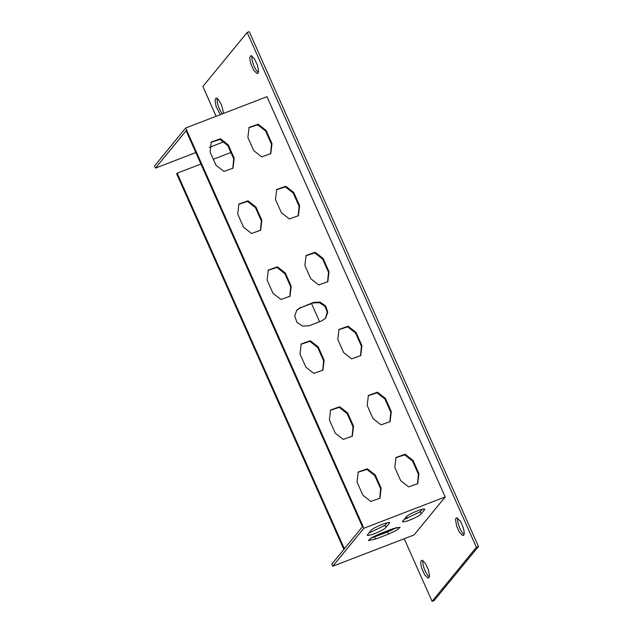 <?xml version="1.0" encoding="UTF-8"?>
<svg xmlns="http://www.w3.org/2000/svg" width="633" height="633" viewBox="0 0 633 633"><rect width="100%" height="100%" fill="white"/><g stroke="black" fill="none" stroke-linecap="round" stroke-linejoin="round"><path stroke-width="0.95" d="M407.248 518.562L406.402 516.678M319.594 321.691L311.523 303.571M464.068 534.458A9.519 2.864 68.9 0 1 459.297 526.909A9.519 2.864 68.9 0 1 457.778 518.103M222.42 113.853A9.519 2.864 68.9 0 1 217.269 98.542M404.21 538.73L432.094 601.35L434.175 600.551L478.469 546.493L249.244 31.65L247.163 32.449L202.869 86.507L216.122 116.274M429.277 576.932A9.519 2.864 68.9 0 1 424.498 569.384A9.519 2.864 68.9 0 1 422.979 560.577M258.359 72.423A9.519 2.864 68.9 0 1 253.58 64.875A9.519 2.864 68.9 0 1 252.061 56.068M463.704 535.265L462.755 535.605L459.431 532.266L456.63 526.07L455.562 519.772C455.428 520.571 455.61 518.213 456.464 517.802L460.278 521.006L463.063 527.083L464.036 530.976C464.171 535.02 464.654 531.87 463.704 535.265M220.331 114.652L216.122 106.51L215.038 100.362L215.948 98.242C217.166 98.613 215.038 97.118 218.124 99.278L221.431 104.611L223.71 113.354M432.094 601.35L476.38 547.292L478.469 546.493M476.38 547.292L247.163 32.449M428.897 577.747L427.955 578.071L424.688 574.827L421.902 568.758L420.929 564.865C420.795 560.822 420.304 563.971 421.262 560.577L422.211 560.237L425.479 563.481L428.264 569.558L429.403 574.954C429.19 577.082 429.926 574.566 428.897 577.747M257.987 73.23L257.045 73.563L253.778 70.318L250.984 64.249L250.011 60.357C249.877 56.313 249.394 59.462 250.351 56.068L251.293 55.728L254.561 58.972L257.354 65.049L258.493 70.445C258.272 72.573 259.016 70.057 257.987 73.23M445.181 496.952L363.864 528.254L332.736 566.25L414.053 534.948L445.181 496.952L266.976 96.699L185.667 128.001L154.531 165.996L155.473 168.109L195.819 152.577M379.919 533.706L371.642 537.654L368.343 540.574L375.488 539.11L388.52 534.094L396.796 530.153L400.096 527.226L392.951 528.69L379.919 533.706M367.726 534.434C364.307 538.137 383.677 530.683 385.964 527.416L389.129 523.554C392.547 519.851 373.177 527.305 370.891 530.573L367.48 535.091M388.725 522.636L389.129 523.554L389.374 522.898M402.904 520.888C399.486 524.591 418.856 517.137 421.151 513.869L424.316 510.008C427.734 506.305 408.364 513.759 406.07 517.026L402.667 521.545M423.904 509.09L424.316 510.008L424.553 509.351M332.736 566.25L331.803 564.138L362.416 526.767L186.11 130.754L155.473 168.109M392.072 530.043L370.566 538.319L387.578 531.981L396.931 527.368M368.865 533.041L385.03 525.303L387.048 522.834M404.052 519.495L420.209 511.757L422.227 509.288M325.449 318.352L327.245 312.18L325.014 306.412L319.443 302.693L313.145 302.946L300.113 307.97L296.568 310.399M322.695 370.447L323.621 360.77L317.75 347.572L309.853 341.361L300.968 344.273M289.779 296.521L290.713 286.844L284.834 273.646L276.938 267.435L268.052 270.346M260.392 230.515L261.326 220.838L255.447 207.64L247.55 201.429L238.665 204.34M352.083 436.454L353.016 426.777L347.137 413.578L339.241 407.367L330.355 410.279M379.705 498.495L380.639 488.818L374.76 475.62L366.863 469.409L357.977 472.321M232.77 168.473L233.704 158.796L227.825 145.598L219.928 139.387L211.042 142.298M360.478 355.896L361.411 346.219L355.532 333.021L347.636 326.81L338.758 329.722M327.57 281.97L328.503 272.293L322.624 259.095L314.728 252.884L305.842 255.795M298.183 215.964L299.108 206.295L293.237 193.089L285.341 186.877L276.455 189.789M389.873 421.902L390.798 412.225L384.919 399.027L377.023 392.816L368.145 395.728M417.495 483.944L418.429 474.275L412.55 461.069L404.653 454.858L395.767 457.77M270.56 153.922L271.486 144.245L265.607 131.047L257.71 124.836L248.832 127.747M209.214 147.418L224.604 141.491M191.403 142.654L191.134 142.045M363.864 528.254L185.667 128.001M300.62 307.345L296.806 310.099L294.733 316.057L296.885 322.244L302.368 326.035L308.849 325.829L321.881 320.812L325.694 318.067L327.775 312.109L325.615 305.921L320.132 302.131L313.651 302.329L300.113 307.97M305.889 367.18L313.849 373.399L322.941 370.163L324.128 360.153L318.257 346.955L310.297 340.736L301.205 343.972L300.01 353.974L305.889 367.18M285.341 273.029L277.381 266.81L268.289 270.046L267.094 280.047L272.973 293.253L280.933 299.472L290.025 296.236L291.22 286.227L285.341 273.029L284.834 273.646M255.954 207.023L247.994 200.803L238.902 204.04L237.707 214.041L243.586 227.247L251.546 233.466L260.638 230.23L261.833 220.221L255.954 207.023L255.447 207.64M347.644 412.953L339.684 406.734L330.592 409.97L329.397 419.98L335.276 433.186L343.236 439.397L352.328 436.161L353.515 426.159L347.644 412.953L347.137 413.578M362.899 495.228L370.859 501.447L379.95 498.211L381.145 488.201L375.266 475.003L367.306 468.784L358.215 472.02L357.02 482.022L362.899 495.228M215.964 165.205L223.924 171.416L233.015 168.18L234.202 158.179L228.331 144.973L220.371 138.754L211.28 141.99L210.085 151.999L215.964 165.205M343.679 352.628L351.639 358.848L360.723 355.611L361.918 345.602L356.039 332.404L348.079 326.185L338.995 329.421L337.8 339.423L343.679 352.628M323.131 258.478L315.171 252.258L306.079 255.495L304.884 265.504L310.763 278.702L318.723 284.921L327.815 281.685L329.01 271.676L323.131 258.478L322.624 259.095M293.744 192.472L285.784 186.252L276.692 189.489L275.497 199.498L281.376 212.696L289.336 218.915L298.428 215.679L299.615 205.67L293.744 192.472L293.237 193.089M385.426 398.41L377.466 392.191L368.382 395.427L367.187 405.429L373.066 418.635L381.026 424.854L390.11 421.618L391.305 411.608L385.426 398.41L384.919 399.027M400.689 480.676L408.649 486.896L417.74 483.659L418.927 473.65L413.056 460.452L405.096 454.233L396.005 457.469L394.81 467.478L400.689 480.676M253.754 150.654L261.714 156.873L270.797 153.637L271.992 143.628L266.113 130.43L258.153 124.21L249.07 127.447L247.875 137.448L253.754 150.654M395.221 528.405L372.528 537.148M345.341 547.608L344.075 548.099L177.153 173.189L200.922 164.034M213.321 159.263L230.895 152.498M344.835 548.233L343.569 548.716L176.647 173.806L177.153 173.189M344.075 548.099L343.569 548.716M375.488 539.11L374.546 536.998M387.578 531.981L388.52 534.094M385.964 527.416L385.03 525.303M421.151 513.869L420.209 511.757M313.651 302.329L313.145 302.946M318.257 346.955L317.75 347.572M324.128 360.153L323.621 360.77M291.22 286.227L290.713 286.844M261.833 220.221L261.326 220.838M353.515 426.159L353.016 426.777M375.266 475.003L374.76 475.62M381.145 488.201L380.639 488.818M228.331 144.973L227.825 145.598M234.202 158.179L233.704 158.796M356.039 332.404L355.532 333.021M361.918 345.602L361.411 346.219M329.01 271.676L328.503 272.293M299.615 205.67L299.108 206.295M391.305 411.608L390.798 412.225M413.056 460.452L412.55 461.069M418.927 473.65L418.429 474.275M266.113 130.43L265.607 131.047M271.992 143.628L271.486 144.245"/></g></svg>
